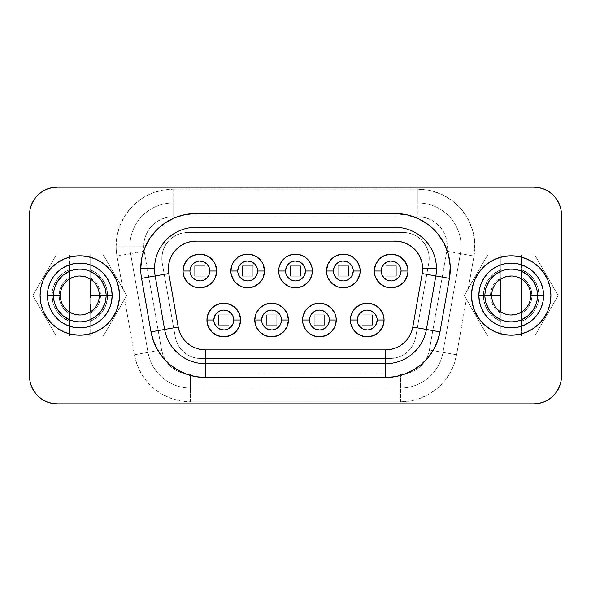 <?xml version="1.0" encoding="UTF-8"?>
<svg xmlns="http://www.w3.org/2000/svg" width="591" height="591" viewBox="0 0 591 591"><rect width="100%" height="100%" fill="white"/><g stroke="black" fill="none" stroke-linecap="round" stroke-linejoin="round"><path stroke-width="0.44" stroke-dasharray="2.96 2.22" d="M489.237 280.998L494.335 275.295L500.85 271.299A26.329 26.329 0 0 0 484.886 295.5A26.329 26.329 0 0 1 500.85 271.299L500.85 254.847L487.738 254.847L468.264 288.571L474.004 256.021L474.817 243.64L472.933 231.376L468.434 219.822L461.541 209.502L452.58 200.925L441.979 194.491L430.233 190.501L417.903 189.157L173.097 189.157L173.097 202.964L173.097 189.157A56.972 56.972 0 0 0 116.131 246.122L129.939 246.122A43.158 43.158 0 0 1 173.097 202.964A43.158 43.158 0 0 0 129.939 246.122L143.753 246.122A29.351 29.351 0 0 0 144.197 251.219L130.596 253.62A43.158 43.158 0 0 1 173.097 202.964L417.903 202.964L173.097 202.964L173.097 216.779L417.903 216.779L424.257 217.473L430.307 219.527L435.766 222.844L440.384 227.262L443.937 232.573L446.249 238.528L447.224 244.844L446.803 251.219L429.391 349.968L428.069 354.91L425.904 359.55L422.971 363.738L419.351 367.358L415.163 370.291L410.523 372.456L405.589 373.778L400.491 374.221L190.509 374.221L185.411 373.778L180.477 372.456L175.837 370.291L171.649 367.358L168.029 363.738L165.096 359.55L162.931 354.91L161.609 349.968L144.197 251.219A29.351 29.351 0 0 1 143.753 246.122L144.315 240.397L145.984 234.893L148.696 229.818L152.345 225.37L156.792 221.721L161.868 219.01L167.371 217.34L173.097 216.779A29.351 29.351 0 0 0 143.753 246.122L129.939 246.122A43.158 43.158 0 0 0 130.596 253.62L148.009 352.369A43.158 43.158 0 0 0 190.509 388.036L400.491 388.036L190.509 388.036A43.158 43.158 0 0 1 148.009 352.369L130.596 253.62A43.158 43.158 0 0 1 173.097 202.964L417.903 202.964A43.158 43.158 0 0 1 460.404 253.62A43.158 43.158 0 0 0 417.903 202.964L417.903 216.779L173.097 216.779L173.097 202.964L417.903 202.964A43.158 43.158 0 0 1 460.404 253.62L442.991 352.369A43.158 43.158 0 0 1 400.491 388.036A43.158 43.158 0 0 0 442.991 352.369A43.158 43.158 0 0 1 400.491 388.036L190.509 388.036A43.158 43.158 0 0 1 148.009 352.369L161.609 349.968A29.351 29.351 0 0 0 190.509 374.221L190.509 388.036L190.509 374.221L400.491 374.221L400.491 388.036L400.491 374.221A29.351 29.351 0 0 0 429.391 349.968L442.991 352.369L429.391 349.968L446.803 251.219L460.404 253.62L446.803 251.219A29.351 29.351 0 0 0 417.903 216.779L417.903 189.157L173.097 189.157L161.986 190.25L151.296 193.493L141.448 198.753L132.812 205.838L125.728 214.474L120.468 224.321L117.225 235.011L116.131 246.122A56.972 56.972 0 0 0 116.996 256.021L122.736 288.571L103.262 254.847L90.15 254.847L90.15 271.299L96.665 275.295L101.763 280.998L105.006 287.928L106.114 295.5A26.329 26.329 0 0 1 79.785 321.829A26.329 26.329 0 0 1 53.463 295.5A26.329 26.329 0 0 0 79.785 321.829A26.329 26.329 0 0 0 106.114 295.5A26.329 26.329 0 0 1 90.15 319.701A26.329 26.329 0 0 0 106.114 295.5L105.006 303.072L106.114 295.5A26.329 26.329 0 0 0 90.15 271.299A26.329 26.329 0 0 1 106.114 295.5A26.329 26.329 0 0 0 79.785 269.171A26.329 26.329 0 0 0 53.463 295.5L54.571 287.928L57.815 280.998L62.912 275.295L69.428 271.299L69.428 254.847L56.315 254.847L32.845 295.5L56.315 336.153L103.262 336.153L126.733 295.5L103.262 254.847L56.315 254.847L32.845 295.5L56.315 336.153L69.428 336.153L69.428 319.701L62.912 315.705L57.815 310.002L54.571 303.072L53.463 295.5L54.571 287.928M101.763 310.002L96.665 315.705L90.15 319.701L90.15 336.153L103.262 336.153L124.605 299.186L134.408 354.77L136.979 364.359L141.175 373.357L146.871 381.498L153.889 388.516L162.023 394.212L171.028 398.408L180.617 400.979L190.509 401.843L400.491 401.843L410.383 400.979L419.972 398.408L428.977 394.212L437.111 388.516L444.129 381.498L449.825 373.357L454.021 364.359L456.592 354.77L466.395 299.186L487.738 336.153L534.685 336.153L487.738 336.153L534.685 336.153L558.155 295.5L534.685 254.847L487.738 254.847L534.685 254.847L487.738 254.847L464.267 295.5L487.738 336.153L500.85 336.153L500.85 319.701L494.335 315.705L489.237 310.002L485.994 303.072L484.886 295.5A26.329 26.329 0 0 0 511.215 321.829A26.329 26.329 0 0 0 537.537 295.5L536.429 303.072L533.185 310.002L528.088 315.705L521.572 319.701L521.572 336.153L534.685 336.153L558.155 295.5L534.685 254.847L521.572 254.847L521.572 271.299L528.088 275.295L533.185 280.998L536.429 287.928L537.537 295.5L536.429 303.072M536.429 287.928L537.537 295.5A26.329 26.329 0 0 0 511.215 269.171A26.329 26.329 0 0 0 484.886 295.5A26.329 26.329 0 0 1 511.215 269.171A26.329 26.329 0 0 1 537.537 295.5A26.329 26.329 0 0 1 511.215 321.829A26.329 26.329 0 0 1 484.886 295.5L485.994 287.928L484.886 295.5A26.329 26.329 0 0 0 500.85 319.701A26.329 26.329 0 0 1 484.886 295.5L485.994 303.072M472.268 287.751L471.507 295.5A39.708 39.708 0 0 0 511.215 335.208A39.708 39.708 0 0 0 550.915 295.5L550.155 287.751M69.428 312.033L69.428 326.166L69.428 312.033A19.51 19.51 0 0 1 60.282 295.5A19.51 19.51 0 0 0 90.15 312.033A19.51 19.51 0 0 0 99.295 295.5A19.51 19.51 0 0 1 90.15 312.033L90.15 326.166L90.15 312.033M118.732 303.249L119.493 295.5A39.708 39.708 0 0 0 79.785 255.792A39.708 39.708 0 0 0 40.085 295.5L40.845 303.249M429.192 258.385A25.893 25.893 0 0 1 428.793 262.877A25.893 25.893 0 0 0 429.192 258.385A25.893 25.893 0 0 1 428.793 262.877L415.709 337.114L414.535 341.472L412.629 345.565L410.043 349.266L406.852 352.458L403.151 355.043L399.058 356.949L394.699 358.116L390.2 358.515L200.8 358.515L196.301 358.116L191.942 356.949L187.849 355.043L184.148 352.458L180.957 349.266L178.371 345.565L176.465 341.472L175.291 337.114L162.207 262.877L161.838 257.255L162.695 251.677L164.734 246.425L167.866 241.734L171.944 237.841L176.761 234.915L182.102 233.098L187.709 232.485L403.291 232.485L408.344 232.987L413.205 234.457L417.682 236.851L421.605 240.072L424.826 243.994L427.219 248.471L428.689 253.332L429.192 258.385L428.689 253.332L427.219 248.471L424.826 243.994L421.605 240.072L417.682 236.851L413.205 234.457L408.344 232.987L403.291 232.485L187.709 232.485L182.102 233.098L176.761 234.915L171.944 237.841L167.866 241.734L164.734 246.425L162.695 251.677L161.838 257.255L162.207 262.877L175.291 337.114L176.465 341.472L178.371 345.565L180.957 349.266L184.148 352.458L187.849 355.043L191.942 356.949L196.301 358.116L200.8 358.515L390.2 358.515L394.699 358.116L399.058 356.949L403.151 355.043L406.852 352.458L410.043 349.266L412.629 345.565L414.535 341.472L415.709 337.114L428.793 262.877A25.893 25.893 0 0 0 403.291 232.485L187.709 232.485L403.291 232.485A25.893 25.893 0 0 1 429.192 258.385M213.839 320.012A9.929 9.929 0 0 0 223.767 329.941A9.929 9.929 0 0 0 233.696 320.012A9.929 9.929 0 0 0 223.767 310.09A9.929 9.929 0 0 0 213.839 320.012L214.599 323.816M261.665 320.012A9.929 9.929 0 0 0 271.587 329.941A9.929 9.929 0 0 0 281.515 320.012A9.929 9.929 0 0 0 271.587 310.09A9.929 9.929 0 0 0 261.665 320.012L262.419 323.816M309.485 320.012A9.929 9.929 0 0 0 319.413 329.941A9.929 9.929 0 0 0 329.335 320.012A9.929 9.929 0 0 0 319.413 310.09A9.929 9.929 0 0 0 309.485 320.012L310.238 323.816M357.304 320.012A9.929 9.929 0 0 0 367.233 329.941A9.929 9.929 0 0 0 377.161 320.012A9.929 9.929 0 0 0 367.233 310.09A9.929 9.929 0 0 0 357.304 320.012L358.057 323.816M189.933 270.988A9.929 9.929 0 0 0 199.861 280.91A9.929 9.929 0 0 0 209.783 270.988A9.929 9.929 0 0 0 199.861 261.059A9.929 9.929 0 0 0 189.933 270.988L190.686 274.785M237.752 270.988A9.929 9.929 0 0 0 247.681 280.91A9.929 9.929 0 0 0 257.602 270.988A9.929 9.929 0 0 0 247.681 261.059A9.929 9.929 0 0 0 237.752 270.988L238.505 274.785M285.571 270.988A9.929 9.929 0 0 0 295.5 280.91A9.929 9.929 0 0 0 305.429 270.988A9.929 9.929 0 0 0 295.5 261.059A9.929 9.929 0 0 0 285.571 270.988L286.332 274.785M333.398 270.988A9.929 9.929 0 0 0 343.319 280.91A9.929 9.929 0 0 0 353.248 270.988A9.929 9.929 0 0 0 343.319 261.059A9.929 9.929 0 0 0 333.398 270.988L334.151 274.785M381.217 270.988A9.929 9.929 0 0 0 391.139 280.91A9.929 9.929 0 0 0 401.067 270.988A9.929 9.929 0 0 0 391.139 261.059A9.929 9.929 0 0 0 381.217 270.988L381.971 274.785M168.354 268.742A27.622 27.622 0 0 0 168.775 273.537A27.622 27.622 0 0 1 195.976 241.121L395.024 241.121A27.622 27.622 0 0 1 406.689 243.699A27.622 27.622 0 0 0 401.016 241.778M422.225 273.537A27.622 27.622 0 0 0 421.708 261.591A27.622 27.622 0 0 1 422.225 273.537L412.791 327.052A27.622 27.622 0 0 1 385.591 349.879L205.409 349.879A27.622 27.622 0 0 1 178.209 327.052L168.775 273.537M195.976 227.306A41.436 41.436 0 0 0 155.167 275.938L164.608 329.453A41.436 41.436 0 0 0 205.409 363.694L385.591 363.694A41.436 41.436 0 0 0 426.392 329.453L435.833 275.938A41.436 41.436 0 0 0 395.024 227.306L195.976 227.306A41.436 41.436 0 0 0 155.167 275.938L164.608 329.453A41.436 41.436 0 0 0 205.409 363.694L385.591 363.694A41.436 41.436 0 0 0 426.392 329.453L435.833 275.938A41.436 41.436 0 0 0 395.024 227.306L195.976 227.306M90.15 278.967L90.15 264.834L90.15 278.967A19.51 19.51 0 0 1 99.295 295.5A19.51 19.51 0 0 0 69.428 278.967A19.51 19.51 0 0 0 60.282 295.5A19.51 19.51 0 0 1 69.428 278.967L69.428 264.834L69.428 278.967M90.15 319.701L90.15 313.444A20.715 20.715 0 0 0 100.507 295.5L107.584 295.5A27.792 27.792 0 0 1 90.15 321.29A27.792 27.792 0 0 0 107.584 295.5A27.792 27.792 0 0 1 90.15 321.29L97.249 317.131L102.812 311.065L106.365 303.641L107.584 295.5L106.365 287.359L102.812 279.935L97.249 273.869L90.15 269.71L90.15 271.299L90.15 254.847L103.262 254.847L56.315 254.847L32.845 295.5L56.315 336.153L103.262 336.153L56.315 336.153L32.845 295.5L56.315 254.847L90.15 254.847L69.428 254.847L69.428 271.299L69.428 269.71L62.328 273.869L56.758 279.935L53.212 287.359L51.993 295.5L53.212 303.641L56.758 311.065L62.328 317.131L69.428 321.29L69.428 319.701A26.329 26.329 0 0 1 69.428 271.299A26.329 26.329 0 0 0 69.428 319.701L69.428 336.153L90.15 336.153L90.15 269.71A27.792 27.792 0 0 1 107.584 295.5A27.792 27.792 0 0 0 90.15 269.71A27.792 27.792 0 0 1 107.584 295.5L100.507 295.5A20.715 20.715 0 0 0 90.15 277.556L94.434 280.851L97.729 285.143L99.798 290.137L100.507 295.5L99.798 300.863L97.729 305.857L94.434 310.149L90.15 313.444L90.15 271.299M530.718 295.5A19.51 19.51 0 0 0 500.85 278.967A19.51 19.51 0 0 0 491.705 295.5A19.51 19.51 0 0 1 500.85 278.967L500.85 254.847L521.572 254.847L521.572 278.967A19.51 19.51 0 0 1 521.572 312.033A19.51 19.51 0 0 0 530.718 295.5M500.85 312.033A19.51 19.51 0 0 1 491.705 295.5A19.51 19.51 0 0 0 521.572 312.033L521.572 336.153L500.85 336.153L500.85 319.701M500.85 269.71L500.85 277.556A20.715 20.715 0 0 0 490.493 295.5L483.416 295.5A27.792 27.792 0 0 1 500.85 269.71A27.792 27.792 0 0 0 483.416 295.5A27.792 27.792 0 0 1 500.85 269.71L493.751 273.869L488.188 279.935L484.635 287.359L483.416 295.5L484.635 303.641L488.188 311.065L493.751 317.131L500.85 321.29A27.792 27.792 0 0 1 483.416 295.5A27.792 27.792 0 0 0 500.85 321.29A27.792 27.792 0 0 1 483.416 295.5L490.493 295.5A20.715 20.715 0 0 0 500.85 313.444L500.85 321.29L500.85 313.444L496.566 310.149L493.271 305.857L491.202 300.863L490.493 295.5L491.202 290.137L493.271 285.143L496.566 280.851L500.85 277.556L500.85 313.444L500.85 269.71M521.572 321.29L528.672 317.131L534.242 311.065L537.788 303.641L539.007 295.5L537.788 287.359L534.242 279.935L528.672 273.869L521.572 269.71L521.572 271.299A26.329 26.329 0 0 1 521.572 319.701L521.572 321.29A27.792 27.792 0 0 0 521.572 269.71A27.792 27.792 0 0 1 521.572 321.29L521.572 313.444A20.715 20.715 0 0 0 521.572 277.556L521.572 269.71A27.792 27.792 0 0 1 521.572 321.29L521.572 319.701A26.329 26.329 0 0 0 521.572 271.299L521.572 277.556L525.864 280.851L529.152 285.143L531.22 290.137L531.93 295.5L531.22 300.863L529.152 305.857L525.864 310.149L521.572 313.444L521.572 277.556L521.572 321.29M105.006 287.928L106.114 295.5A26.329 26.329 0 0 0 79.785 269.171A26.329 26.329 0 0 0 53.463 295.5L54.571 303.072M37.654 395.756L34.204 391.552L31.655 386.78L30.082 381.594L29.55 376.208L29.55 214.792L30.082 209.406M37.625 195.274L41.828 191.824L46.6 189.275L51.786 187.702L57.172 187.17L533.828 187.17L539.214 187.702M553.346 195.244L556.796 199.448L559.345 204.22L560.918 209.406L561.45 214.792L561.45 376.208L560.918 381.594M553.375 395.726L549.172 399.176L544.4 401.725L539.214 403.298L533.828 403.83L57.172 403.83L51.786 403.298M314.235 325.19L324.592 325.19L324.592 314.833L314.235 314.833L314.235 325.19L324.592 325.19L324.592 314.833L324.592 325.19L314.235 325.19L314.235 314.833L314.235 325.19L314.235 314.833L324.592 314.833L314.235 314.833L324.592 314.833L324.592 325.19L314.235 325.19M218.589 325.19L228.946 325.19L228.946 314.833L218.589 314.833L218.589 325.19L228.946 325.19L228.946 314.833L228.946 325.19L218.589 325.19L218.589 314.833L218.589 325.19L218.589 314.833L228.946 314.833L218.589 314.833L228.946 314.833L228.946 325.19L218.589 325.19M338.141 276.167L348.498 276.167L348.498 265.81L338.141 265.81L338.141 276.167L348.498 276.167L348.498 265.81L348.498 276.167L338.141 276.167L338.141 265.81L338.141 276.167L338.141 265.81L348.498 265.81L338.141 265.81L348.498 265.81L348.498 276.167L338.141 276.167M242.502 276.167L252.859 276.167L252.859 265.81L242.502 265.81L242.502 276.167L252.859 276.167L252.859 265.81L252.859 276.167L242.502 276.167L242.502 265.81L242.502 276.167L242.502 265.81L252.859 265.81L242.502 265.81L252.859 265.81L252.859 276.167L242.502 276.167M194.675 276.167L205.04 276.167L205.04 265.81L194.675 265.81L194.675 276.167L205.04 276.167L205.04 265.81L205.04 276.167L194.675 276.167L194.675 265.81L194.675 276.167L194.675 265.81L205.04 265.81L194.675 265.81L205.04 265.81L205.04 276.167L194.675 276.167M290.321 276.167L300.679 276.167L300.679 265.81L290.321 265.81L290.321 276.167L300.679 276.167L300.679 265.81L300.679 276.167L290.321 276.167L290.321 265.81L290.321 276.167L290.321 265.81L300.679 265.81L290.321 265.81L300.679 265.81L300.679 276.167L290.321 276.167M385.96 276.167L396.325 276.167L396.325 265.81L385.96 265.81L385.96 276.167L396.325 276.167L396.325 265.81L396.325 276.167L385.96 276.167L385.96 265.81L385.96 276.167L385.96 265.81L396.325 265.81L385.96 265.81L396.325 265.81L396.325 276.167L385.96 276.167M266.408 325.19L276.765 325.19L276.765 314.833L266.408 314.833L266.408 325.19L276.765 325.19L276.765 314.833L276.765 325.19L266.408 325.19L266.408 314.833L266.408 325.19L266.408 314.833L276.765 314.833L266.408 314.833L276.765 314.833L276.765 325.19L266.408 325.19M362.054 325.19L372.411 325.19L372.411 314.833L362.054 314.833L362.054 325.19L372.411 325.19L372.411 314.833L372.411 325.19L362.054 325.19L362.054 314.833L362.054 325.19L362.054 314.833L372.411 314.833L362.054 314.833L372.411 314.833L372.411 325.19L362.054 325.19M57.172 187.17A27.622 27.622 0 0 0 29.55 214.792L29.55 376.208A27.622 27.622 0 0 0 57.172 403.83L533.828 403.83A27.622 27.622 0 0 0 561.45 376.208L561.45 214.792A27.622 27.622 0 0 0 533.828 187.17L57.172 187.17M550.155 303.249L550.915 295.5A39.708 39.708 0 0 0 511.215 255.792A39.708 39.708 0 0 0 471.507 295.5L472.268 303.249M474.529 310.696L478.2 317.559L483.135 323.58L490.249 329.224M495.517 331.972L503.466 334.447L511.215 335.208L518.957 334.447M526.404 332.186L533.274 328.515L539.288 323.58L544.23 317.559L547.894 310.696M547.894 280.304L544.23 273.441L539.288 267.42L533.274 262.485L526.404 258.814L518.957 256.553L511.215 255.792L503.466 256.553M496.019 258.814L494.822 259.331M489.149 262.485L483.135 267.42L478.2 273.441L474.529 280.304M43.106 310.696L46.77 317.559L51.712 323.58L57.726 328.515L64.596 332.186L72.043 334.447L79.785 335.208L87.534 334.447M94.981 332.186L96.178 331.669M101.851 328.515L107.865 323.58L112.8 317.559L116.471 310.696M40.845 287.751L40.085 295.5A39.708 39.708 0 0 0 79.785 335.208A39.708 39.708 0 0 0 119.493 295.5L118.732 287.751M116.471 280.304L112.8 273.441L107.865 267.42L100.751 261.776M95.483 259.028L87.534 256.553L79.785 255.792L72.043 256.553M64.596 258.814L57.726 262.485L51.712 267.42L46.77 273.441L43.106 280.304M195.976 241.121A27.622 27.622 0 0 0 190.583 241.653M176.436 249.217A27.622 27.622 0 0 0 170.452 258.171M170.452 258.186A27.622 27.622 0 0 0 168.886 263.327M168.886 263.35A27.622 27.622 0 0 0 168.354 268.72M178.209 327.052A27.622 27.622 0 0 0 179.457 331.706M411.543 331.706A27.622 27.622 0 0 0 412.791 327.052M387.341 261.813L391.139 261.059M400.314 267.184L401.067 270.988M394.943 280.156L391.139 280.91M339.522 261.813L343.319 261.059M352.495 267.184L353.248 270.988M347.116 280.156L343.319 280.91M291.703 261.813L295.5 261.059M304.668 267.184L305.429 270.988M299.297 280.156L295.5 280.91M243.884 261.813L247.681 261.059M256.849 267.184L257.602 270.988M251.478 280.156L247.681 280.91M196.057 261.813L199.861 261.059M209.029 267.184L209.783 270.988M203.659 280.156L199.861 280.91M363.435 310.844L367.233 310.09M376.401 316.215L377.161 320.012M371.03 329.187L367.233 329.941M315.609 310.844L319.413 310.09M328.581 316.215L329.335 320.012M323.211 329.187L319.413 329.941M267.789 310.844L271.587 310.09M280.762 316.215L281.515 320.012M275.391 329.187L271.587 329.941M219.97 310.844L223.767 310.09M232.943 316.215L233.696 320.012M227.565 329.187L223.767 329.941M187.709 232.485A25.893 25.893 0 0 0 162.207 262.877A25.893 25.893 0 0 1 187.709 232.485M175.291 337.114L162.207 262.877L175.291 337.114A25.893 25.893 0 0 0 200.8 358.515A25.893 25.893 0 0 1 175.291 337.114M390.2 358.515L200.8 358.515L390.2 358.515A25.893 25.893 0 0 0 415.709 337.114A25.893 25.893 0 0 1 390.2 358.515M428.793 262.877L415.709 337.114L428.793 262.877M487.738 336.153L464.267 295.5L487.738 336.153M464.267 295.5L487.738 254.847L464.267 295.5L468.264 288.571L474.004 256.021L460.404 253.62L442.991 352.369A43.158 43.158 0 0 1 400.491 388.036L190.509 388.036A43.158 43.158 0 0 1 148.009 352.369L130.596 253.62L144.197 251.219L161.609 349.968L134.408 354.77A56.972 56.972 0 0 0 190.509 401.843L190.509 388.036L190.509 401.843L400.491 401.843L400.491 388.036L400.491 401.843A56.972 56.972 0 0 0 456.592 354.77L442.991 352.369L456.592 354.77L466.395 299.186L464.267 295.5M534.685 254.847L558.155 295.5L534.685 254.847M558.155 295.5L534.685 336.153L558.155 295.5M103.262 254.847L126.733 295.5L103.262 254.847M126.733 295.5L103.262 336.153L126.733 295.5L124.605 299.186L134.408 354.77L148.009 352.369L130.596 253.62L116.996 256.021L122.736 288.571L126.733 295.5M69.428 271.299L69.428 269.71A27.792 27.792 0 0 0 69.428 321.29A27.792 27.792 0 0 1 69.428 269.71L69.428 277.556A20.715 20.715 0 0 0 69.428 313.444L69.428 321.29A27.792 27.792 0 0 1 69.428 269.71L69.428 313.444L65.136 310.149L61.848 305.857L59.78 300.863L59.07 295.5L59.78 290.137L61.848 285.143L65.136 280.851L69.428 277.556L69.428 319.701M85.178 314.249L79.785 315.01M69.428 326.166L69.428 336.153L69.428 326.166M90.15 264.834L90.15 254.847L90.15 264.834M74.4 276.751L79.785 275.99M505.822 314.249L511.215 315.01M516.6 276.751L511.215 275.99M500.85 271.299L500.85 278.967M521.572 319.701L521.572 312.033M521.572 278.967L521.572 271.299M116.131 246.122A56.972 56.972 0 0 0 116.996 256.021L130.596 253.62A43.158 43.158 0 0 1 129.939 246.122L116.131 246.122M474.004 256.021A56.972 56.972 0 0 0 417.903 189.157L417.903 202.964A43.158 43.158 0 0 1 460.404 253.62L474.004 256.021"/><path stroke-width="0.89" d="M511.215 275.99L505.822 276.751L500.85 278.967L500.85 295.5L491.705 295.5A19.51 19.51 0 0 0 511.215 315.01A19.51 19.51 0 0 0 530.718 295.5L537.537 295.5A26.329 26.329 0 0 1 511.215 321.829A26.329 26.329 0 0 1 484.886 295.5L478.843 295.5A32.372 32.372 0 0 0 511.215 327.872A32.372 32.372 0 0 0 543.58 295.5L530.718 295.5A19.51 19.51 0 0 0 511.215 275.99A19.51 19.51 0 0 0 491.705 295.5L484.886 295.5A26.329 26.329 0 0 1 511.215 269.171A26.329 26.329 0 0 1 537.537 295.5A26.329 26.329 0 0 1 511.215 321.829A26.329 26.329 0 0 1 484.886 295.5L491.705 295.5A19.51 19.51 0 0 1 511.215 275.99A19.51 19.51 0 0 1 530.718 295.5A19.51 19.51 0 0 1 511.215 315.01A19.51 19.51 0 0 1 491.705 295.5L500.85 295.5L500.85 312.033L505.822 314.249M550.915 295.5A39.708 39.708 0 0 1 511.215 335.208A39.708 39.708 0 0 1 471.507 295.5A39.708 39.708 0 0 1 511.215 255.792A39.708 39.708 0 0 1 550.915 295.5L550.155 287.751L547.894 280.304L544.23 273.441L539.288 267.42L533.274 262.485L526.404 258.814L518.957 256.553L511.215 255.792L503.466 256.553L496.019 258.814L489.149 262.485L483.135 267.42L478.2 273.441L474.529 280.304L472.268 287.751L471.507 295.5L472.268 303.249L474.529 310.696L478.2 317.559L483.135 323.58L489.149 328.515L496.019 332.186L503.466 334.447L511.215 335.208L518.957 334.447L526.404 332.186L533.274 328.515L539.288 323.58L544.23 317.559L547.894 310.696L550.155 303.249L550.915 295.5M106.114 295.5A26.329 26.329 0 0 1 79.785 321.829A26.329 26.329 0 0 1 53.463 295.5L60.282 295.5A19.51 19.51 0 0 0 79.785 315.01A19.51 19.51 0 0 0 99.295 295.5L112.157 295.5A32.372 32.372 0 0 0 79.785 263.128A32.372 32.372 0 0 0 47.42 295.5L53.463 295.5A26.329 26.329 0 0 1 79.785 269.171A26.329 26.329 0 0 1 106.114 295.5A26.329 26.329 0 0 1 79.785 321.829A26.329 26.329 0 0 1 53.463 295.5L47.42 295.5L48.041 289.184L49.88 283.111L52.872 277.519L56.899 272.614L61.804 268.587L67.404 265.595L73.476 263.749L79.785 263.128L86.101 263.749L92.174 265.595L97.774 268.587L102.679 272.614L106.705 277.519L109.697 283.111L111.536 289.184L112.157 295.5L111.536 301.816L109.697 307.889L106.705 313.481L102.679 318.386L97.774 322.413L92.174 325.405L86.101 327.251L79.785 327.872L73.476 327.251L67.404 325.405L61.804 322.413L56.899 318.386L52.872 313.481L49.88 307.889L48.041 301.816L47.42 295.5A32.372 32.372 0 0 0 79.785 327.872A32.372 32.372 0 0 0 112.157 295.5L99.295 295.5A19.51 19.51 0 0 1 79.785 315.01A19.51 19.51 0 0 1 60.282 295.5A19.51 19.51 0 0 1 79.785 275.99A19.51 19.51 0 0 1 99.295 295.5L90.15 295.5L90.15 278.967L90.15 295.5L99.295 295.5A19.51 19.51 0 0 0 79.785 275.99A19.51 19.51 0 0 0 60.282 295.5L53.463 295.5A26.329 26.329 0 0 1 79.785 269.171A26.329 26.329 0 0 1 106.114 295.5M40.085 295.5A39.708 39.708 0 0 1 79.785 255.792A39.708 39.708 0 0 1 119.493 295.5A39.708 39.708 0 0 1 79.785 335.208A39.708 39.708 0 0 1 40.085 295.5L40.845 303.249L43.106 310.696L46.77 317.559L51.712 323.58L57.726 328.515L64.596 332.186L72.043 334.447L79.785 335.208L87.534 334.447L94.981 332.186L101.851 328.515L107.865 323.58L112.8 317.559L116.471 310.696L118.732 303.249L119.493 295.5L118.732 287.751L116.471 280.304L112.8 273.441L107.865 267.42L101.851 262.485L94.981 258.814L87.534 256.553L79.785 255.792L72.043 256.553L64.596 258.814L57.726 262.485L51.712 267.42L46.77 273.441L43.106 280.304L40.845 287.751L40.085 295.5M233.696 320.012A9.929 9.929 0 0 1 223.767 329.941A9.929 9.929 0 0 1 213.839 320.012A9.929 9.929 0 0 0 223.767 329.941A9.929 9.929 0 0 0 233.696 320.012L240.603 320.012A16.829 16.829 0 0 1 223.767 336.848A16.829 16.829 0 0 1 206.939 320.012L213.839 320.012L206.939 320.012L208.217 313.57L211.866 308.11L217.325 304.461L223.767 303.183L230.209 304.461L235.669 308.11L239.318 313.57L240.603 320.012L239.318 326.454L235.669 331.92L230.209 335.562L223.767 336.848L217.325 335.562L211.866 331.92L208.217 326.454L206.939 320.012A16.829 16.829 0 0 1 223.767 303.183A16.829 16.829 0 0 1 240.603 320.012L233.696 320.012A9.929 9.929 0 0 0 223.767 310.09A9.929 9.929 0 0 0 213.839 320.012A9.929 9.929 0 0 1 223.767 310.09A9.929 9.929 0 0 1 233.696 320.012L232.943 323.816L230.785 327.037L227.565 329.187M281.515 320.012A9.929 9.929 0 0 1 271.587 329.941A9.929 9.929 0 0 1 261.665 320.012A9.929 9.929 0 0 0 271.587 329.941A9.929 9.929 0 0 0 281.515 320.012L288.423 320.012A16.829 16.829 0 0 1 271.587 336.848A16.829 16.829 0 0 1 254.758 320.012L261.665 320.012L254.758 320.012L256.036 313.57L259.685 308.11L265.145 304.461L271.587 303.183L278.029 304.461L283.495 308.11L287.137 313.57L288.423 320.012L287.137 326.454L283.495 331.92L278.029 335.562L271.587 336.848L265.145 335.562L259.685 331.92L256.036 326.454L254.758 320.012A16.829 16.829 0 0 1 271.587 303.183A16.829 16.829 0 0 1 288.423 320.012L281.515 320.012A9.929 9.929 0 0 0 271.587 310.09A9.929 9.929 0 0 0 261.665 320.012A9.929 9.929 0 0 1 271.587 310.09A9.929 9.929 0 0 1 281.515 320.012L280.762 323.816L278.612 327.037L275.391 329.187M309.485 320.012L302.577 320.012A16.829 16.829 0 0 1 319.413 303.183A16.829 16.829 0 0 1 336.242 320.012L334.964 326.454L331.315 331.92L325.855 335.562L319.413 336.848L316.126 336.523L310.061 334.011L305.414 329.364L302.902 323.299L302.577 320.012L302.902 316.732L305.414 310.667L307.505 308.11L312.971 304.461L319.413 303.183L325.855 304.461L331.315 308.11L334.964 313.57L335.917 316.732L336.242 320.012L329.335 320.012A9.929 9.929 0 0 0 319.413 310.09A9.929 9.929 0 0 0 309.485 320.012A9.929 9.929 0 0 1 319.413 310.09A9.929 9.929 0 0 1 329.335 320.012A9.929 9.929 0 0 1 319.413 329.941A9.929 9.929 0 0 1 309.485 320.012A9.929 9.929 0 0 0 319.413 329.941A9.929 9.929 0 0 0 329.335 320.012L336.242 320.012A16.829 16.829 0 0 1 319.413 336.848A16.829 16.829 0 0 1 302.577 320.012L309.485 320.012L310.238 316.215L312.388 312.994L315.609 310.844M357.304 320.012L350.397 320.012A16.829 16.829 0 0 1 367.233 303.183A16.829 16.829 0 0 1 384.061 320.012L382.783 326.454L379.134 331.92L373.675 335.562L367.233 336.848L363.945 336.523L357.88 334.011L353.233 329.364L350.722 323.299L350.397 320.012L350.722 316.732L353.233 310.667L355.331 308.11L360.791 304.461L367.233 303.183L373.675 304.461L379.134 308.11L382.783 313.57L383.744 316.732L384.061 320.012L377.161 320.012A9.929 9.929 0 0 0 367.233 310.09A9.929 9.929 0 0 0 357.304 320.012A9.929 9.929 0 0 0 367.233 329.941A9.929 9.929 0 0 0 377.161 320.012L384.061 320.012A16.829 16.829 0 0 1 367.233 336.848A16.829 16.829 0 0 1 350.397 320.012L357.304 320.012A9.929 9.929 0 0 1 367.233 310.09A9.929 9.929 0 0 1 377.161 320.012A9.929 9.929 0 0 1 367.233 329.941A9.929 9.929 0 0 1 357.304 320.012L358.057 316.215L360.215 312.994L363.435 310.844M189.933 270.988L183.025 270.988A16.829 16.829 0 0 1 199.861 254.152A16.829 16.829 0 0 1 216.69 270.988L215.412 277.43L213.853 280.333L211.763 282.89L206.296 286.539L199.861 287.817L196.574 287.492L193.42 286.539L187.953 282.89L184.311 277.43L183.35 274.268L183.025 270.988L184.311 264.546L187.953 259.08L190.509 256.989L196.574 254.477L199.861 254.152L203.141 254.477L209.207 256.989L213.853 261.636L215.412 264.546L216.69 270.988L209.783 270.988A9.929 9.929 0 0 0 199.861 261.059A9.929 9.929 0 0 0 189.933 270.988A9.929 9.929 0 0 0 199.861 280.91A9.929 9.929 0 0 0 209.783 270.988L216.69 270.988A16.829 16.829 0 0 1 199.861 287.817A16.829 16.829 0 0 1 183.025 270.988L189.933 270.988A9.929 9.929 0 0 1 199.861 261.059A9.929 9.929 0 0 1 209.783 270.988A9.929 9.929 0 0 1 199.861 280.91A9.929 9.929 0 0 1 189.933 270.988L190.686 267.184L192.836 263.963L196.057 261.813M237.752 270.988L230.845 270.988A16.829 16.829 0 0 1 247.681 254.152A16.829 16.829 0 0 1 264.509 270.988L263.231 277.43L261.673 280.333L259.582 282.89L254.123 286.539L247.681 287.817L244.393 287.492L241.239 286.539L235.779 282.89L233.681 280.333L231.17 274.268L230.845 270.988L232.13 264.546L233.681 261.636L238.328 256.989L244.393 254.477L247.681 254.152L250.961 254.477L257.033 256.989L261.673 261.636L263.231 264.546L264.509 270.988L257.602 270.988A9.929 9.929 0 0 0 247.681 261.059A9.929 9.929 0 0 0 237.752 270.988A9.929 9.929 0 0 0 247.681 280.91A9.929 9.929 0 0 0 257.602 270.988L264.509 270.988A16.829 16.829 0 0 1 247.681 287.817A16.829 16.829 0 0 1 230.845 270.988L237.752 270.988A9.929 9.929 0 0 1 247.681 261.059A9.929 9.929 0 0 1 257.602 270.988A9.929 9.929 0 0 1 247.681 280.91A9.929 9.929 0 0 1 237.752 270.988L238.505 267.184L240.663 263.963L243.884 261.813M285.571 270.988L278.671 270.988A16.829 16.829 0 0 1 295.5 254.152A16.829 16.829 0 0 1 312.329 270.988L312.011 274.268L309.492 280.333L307.401 282.89L301.942 286.539L295.5 287.817L292.213 287.492L289.058 286.539L283.599 282.89L279.949 277.43L278.989 274.268L278.989 267.701L279.949 264.546L283.599 259.08L286.147 256.989L292.213 254.477L295.5 254.152L298.787 254.477L304.853 256.989L309.492 261.636L312.011 267.701L312.329 270.988L305.429 270.988A9.929 9.929 0 0 0 295.5 261.059A9.929 9.929 0 0 0 285.571 270.988A9.929 9.929 0 0 0 295.5 280.91A9.929 9.929 0 0 0 305.429 270.988L312.329 270.988A16.829 16.829 0 0 1 295.5 287.817A16.829 16.829 0 0 1 278.671 270.988L285.571 270.988A9.929 9.929 0 0 1 295.5 261.059A9.929 9.929 0 0 1 305.429 270.988A9.929 9.929 0 0 1 295.5 280.91A9.929 9.929 0 0 1 285.571 270.988L286.332 267.184L288.482 263.963L291.703 261.813M333.398 270.988L326.491 270.988A16.829 16.829 0 0 1 343.319 254.152A16.829 16.829 0 0 1 360.155 270.988L359.83 274.268L357.319 280.333L355.221 282.89L349.761 286.539L343.319 287.817L340.039 287.492L336.877 286.539L331.418 282.89L327.769 277.43L326.816 274.268L326.491 270.988L327.769 264.546L331.418 259.08L333.967 256.989L340.039 254.477L343.319 254.152L346.607 254.477L352.672 256.989L357.319 261.636L359.83 267.701L360.155 270.988L353.248 270.988A9.929 9.929 0 0 0 343.319 261.059A9.929 9.929 0 0 0 333.398 270.988A9.929 9.929 0 0 0 343.319 280.91A9.929 9.929 0 0 0 353.248 270.988L360.155 270.988A16.829 16.829 0 0 1 343.319 287.817A16.829 16.829 0 0 1 326.491 270.988L333.398 270.988A9.929 9.929 0 0 1 343.319 261.059A9.929 9.929 0 0 1 353.248 270.988A9.929 9.929 0 0 1 343.319 280.91A9.929 9.929 0 0 1 333.398 270.988L334.151 267.184L336.301 263.963L339.522 261.813M381.217 270.988L374.31 270.988A16.829 16.829 0 0 1 391.139 254.152A16.829 16.829 0 0 1 407.975 270.988L407.65 274.268L405.138 280.333L403.047 282.89L397.58 286.539L391.139 287.817L387.859 287.492L384.704 286.539L379.237 282.89L375.588 277.43L374.635 274.268L374.31 270.988L375.588 264.546L379.237 259.08L381.793 256.989L387.859 254.477L391.139 254.152L394.426 254.477L400.491 256.989L405.138 261.636L407.65 267.701L407.975 270.988L401.067 270.988A9.929 9.929 0 0 0 391.139 261.059A9.929 9.929 0 0 0 381.217 270.988A9.929 9.929 0 0 0 391.139 280.91A9.929 9.929 0 0 0 401.067 270.988L407.975 270.988A16.829 16.829 0 0 1 391.139 287.817A16.829 16.829 0 0 1 374.31 270.988L381.217 270.988A9.929 9.929 0 0 1 391.139 261.059A9.929 9.929 0 0 1 401.067 270.988A9.929 9.929 0 0 1 391.139 280.91A9.929 9.929 0 0 1 381.217 270.988L381.971 267.184L384.12 263.963L387.341 261.813M168.775 273.537L178.209 327.052L151.008 331.854L178.209 327.052L168.775 273.537L141.567 278.331A55.244 55.244 0 0 1 140.732 268.742L154.539 268.742A41.436 41.436 0 0 1 195.976 227.306L195.976 213.499L395.024 213.499L395.024 227.306L395.024 213.499A55.244 55.244 0 0 1 449.433 278.331L435.833 275.938L449.433 278.331L439.992 331.854L426.392 329.453L439.992 331.854A55.244 55.244 0 0 1 385.591 377.501L205.409 377.501A55.244 55.244 0 0 1 151.008 331.854L141.567 278.331L151.008 331.854L153.497 341.155L157.568 349.879L163.094 357.769L169.898 364.581L177.788 370.099L186.512 374.169L195.82 376.666L205.409 377.501L385.591 377.501L395.18 376.666L404.488 374.169L413.212 370.099L421.102 364.581L427.906 357.769L433.432 349.879L437.503 341.155L439.992 331.854L449.433 278.331L450.216 266.334L448.392 254.44L444.026 243.233L437.347 233.231L428.66 224.912L418.376 218.67L406.985 214.806L395.024 213.499L195.976 213.499L185.197 214.555L174.833 217.702L165.281 222.807L156.911 229.677L150.04 238.047L144.935 247.599L141.788 257.964L140.732 268.742A55.244 55.244 0 0 0 141.567 278.331L155.167 275.938A41.436 41.436 0 0 1 154.539 268.742L140.732 268.742A55.244 55.244 0 0 1 195.976 213.499L195.976 227.306L395.024 227.306A41.436 41.436 0 0 1 435.833 275.938L426.392 329.453A41.436 41.436 0 0 1 385.591 363.694L205.409 363.694A41.436 41.436 0 0 1 164.608 329.453L155.167 275.938L168.775 273.537A27.622 27.622 0 0 1 168.354 268.742A27.622 27.622 0 0 0 168.775 273.537L178.209 327.052L179.457 331.706L181.489 336.072L184.252 340.017L187.657 343.415L191.602 346.178L195.961 348.217L200.615 349.458L205.409 349.879L385.591 349.879L390.385 349.458L395.039 348.217L399.398 346.178L403.343 343.415L406.748 340.017L409.511 336.072L411.543 331.706L412.791 327.052L422.225 273.537L435.833 275.938A41.436 41.436 0 0 0 436.461 268.742L422.668 268.742M500.85 319.701L494.335 315.705L489.237 310.002L485.994 303.072M489.237 280.998L485.994 287.928L489.237 280.998L494.335 275.295L500.85 271.299M521.572 271.299L528.088 275.295L533.185 280.998L536.429 287.928M536.429 303.072L533.185 310.002L528.088 315.705L521.572 319.701M511.215 315.01L516.6 314.249L521.572 312.033L521.572 278.967L516.6 276.751M90.15 271.299L96.665 275.295L101.763 280.998L105.006 287.928M101.763 310.002L105.006 303.072L101.763 310.002L96.665 315.705L90.15 319.701M90.15 297.738L90.15 295.5L90.15 297.738M90.15 304.129L90.15 312.033L90.15 304.129M30.082 209.406L31.655 204.22L34.204 199.448L37.639 195.259L41.828 191.824L46.6 189.275L51.786 187.702L57.172 187.17L533.828 187.17A27.622 27.622 0 0 1 561.45 214.792L561.45 376.208A27.622 27.622 0 0 1 533.828 403.83L57.172 403.83A27.622 27.622 0 0 1 29.55 376.208L29.55 214.792A27.622 27.622 0 0 1 57.172 187.17L533.828 187.17L539.214 187.702L544.4 189.275L549.172 191.824L553.361 195.259L556.796 199.448L559.345 204.22L560.918 209.406L561.45 214.792L561.45 376.208L560.918 381.594L559.345 386.78L556.796 391.552L553.361 395.741L549.172 399.176L544.4 401.725L539.214 403.298L533.828 403.83L57.172 403.83L51.786 403.298L46.6 401.725L41.828 399.176L37.639 395.741L34.204 391.552L31.655 386.78L30.082 381.594L29.55 376.208L29.55 214.792L30.082 209.406L31.655 204.22L34.204 199.448L37.639 195.259M195.976 241.121L190.583 241.653L185.404 243.219L180.624 245.775L176.443 249.21L173.008 253.391L170.452 258.171L168.886 263.35L168.354 268.742A27.622 27.622 0 0 1 195.976 241.121L195.976 227.306L195.976 241.121L395.024 241.121L195.976 241.121L395.024 241.121L395.024 227.306L395.024 241.121A27.622 27.622 0 0 1 422.225 273.537L422.624 267.538L421.708 261.591L419.529 255.984L416.19 250.983L411.838 246.824L406.697 243.706L401.008 241.771L395.024 241.121A27.622 27.622 0 0 1 401.016 241.778M539.214 187.702L544.4 189.275L549.172 191.824L553.361 195.259M560.918 381.594L559.345 386.78L556.796 391.552L553.361 395.741M51.786 403.298L46.6 401.725L41.828 399.176L37.639 395.741M490.249 329.224L495.517 331.972M494.822 259.331L489.149 262.485M96.178 331.669L101.851 328.515M100.751 261.776L95.483 259.028M385.591 377.501L385.591 363.694L385.591 377.501M205.409 377.501L205.409 363.694L205.409 377.501M426.392 329.453L412.791 327.052L426.392 329.453L435.833 275.938L422.225 273.537L412.791 327.052A27.622 27.622 0 0 1 385.591 349.879L385.591 363.694A41.436 41.436 0 0 0 426.392 329.453M422.646 268.742L436.461 268.742A41.436 41.436 0 0 0 395.024 227.306L195.976 227.306A41.436 41.436 0 0 0 155.167 275.938L164.608 329.453A41.436 41.436 0 0 0 205.409 363.694L385.591 363.694L385.591 349.879L205.409 349.879L205.409 363.694L205.409 349.879A27.622 27.622 0 0 1 178.209 327.052M406.689 243.699A27.622 27.622 0 0 1 421.708 261.591A27.622 27.622 0 0 0 406.689 243.699M190.583 241.653A27.622 27.622 0 0 0 176.436 249.217M179.457 331.706A27.622 27.622 0 0 0 205.409 349.879L385.591 349.879A27.622 27.622 0 0 0 411.543 331.706M412.791 327.052L422.225 273.537M391.139 261.059L394.943 261.813L398.164 263.963L400.314 267.184M401.067 270.988L400.314 274.785L398.164 278.006L394.943 280.156M391.139 280.91L387.341 280.156L384.12 278.006L381.971 274.785M343.319 261.059L347.116 261.813L350.337 263.963L352.495 267.184M353.248 270.988L352.495 274.785L350.337 278.006L347.116 280.156M343.319 280.91L339.522 280.156L336.301 278.006L334.151 274.785M295.5 261.059L299.297 261.813L302.518 263.963L304.668 267.184M305.429 270.988L304.668 274.785L302.518 278.006L299.297 280.156M295.5 280.91L291.703 280.156L288.482 278.006L286.332 274.785M247.681 261.059L251.478 261.813L254.699 263.963L256.849 267.184M257.602 270.988L256.849 274.785L254.699 278.006L251.478 280.156M247.681 280.91L243.884 280.156L240.663 278.006L238.505 274.785M199.861 261.059L203.659 261.813L206.88 263.963L209.029 267.184M209.783 270.988L209.029 274.785L206.88 278.006L203.659 280.156M199.861 280.91L196.057 280.156L192.836 278.006L190.686 274.785M367.233 310.09L371.03 310.844L374.251 312.994L376.401 316.215M377.161 320.012L376.401 323.816L374.251 327.037L371.03 329.187M367.233 329.941L363.435 329.187L360.215 327.037L358.057 323.816M319.413 310.09L323.211 310.844L326.431 312.994L328.581 316.215M329.335 320.012L328.581 323.816L326.431 327.037L323.211 329.187M319.413 329.941L315.609 329.187L312.388 327.037L310.238 323.816M261.665 320.012L262.419 316.215L264.569 312.994L267.789 310.844M271.587 310.09L275.391 310.844L278.612 312.994L280.762 316.215M271.587 329.941L267.789 329.187L264.569 327.037L262.419 323.816M213.839 320.012L214.599 316.215L216.749 312.994L219.97 310.844M223.767 310.09L227.565 310.844L230.785 312.994L232.943 316.215M223.767 329.941L219.97 329.187L216.749 327.037L214.599 323.816M69.428 319.701L62.912 315.705L57.815 310.002L54.571 303.072M54.571 287.928L57.815 280.998L62.912 275.295L69.428 271.299M118.732 287.751L116.471 280.304M72.043 256.553L64.596 258.814M43.106 280.304L40.845 287.751M40.845 303.249L43.106 310.696M87.534 334.447L94.981 332.186M116.471 310.696L118.732 303.249M69.428 308.11L69.428 304.084L69.428 308.11M69.428 299.859L69.428 295.404L69.428 299.859M69.428 293.18L69.428 295.404L69.428 293.18M69.428 286.798L69.428 278.967L69.428 286.798M90.15 312.033L85.178 314.249M79.785 315.01L74.4 314.249L69.428 312.033M69.428 278.967L74.4 276.751M79.785 275.99L85.178 276.751L90.15 278.967M550.155 287.751L547.894 280.304M503.466 256.553L496.019 258.814M474.529 280.304L472.268 287.751M472.268 303.249L474.529 310.696M518.957 334.447L526.404 332.186M547.894 310.696L550.155 303.249M478.843 295.5L479.464 289.184L481.303 283.111L484.295 277.519L488.321 272.614L493.226 268.587L498.826 265.595L504.899 263.749L511.215 263.128L517.524 263.749L523.596 265.595L529.196 268.587L534.101 272.614L538.128 277.519L541.12 283.111L542.959 289.184L543.58 295.5L542.959 301.816L541.12 307.889L538.128 313.481L534.101 318.386L529.196 322.413L523.596 325.405L517.524 327.251L511.215 327.872L504.899 327.251L498.826 325.405L493.226 322.413L488.321 318.386L484.295 313.481L481.303 307.889L479.464 301.816L478.843 295.5L484.886 295.5A26.329 26.329 0 0 1 511.215 269.171A26.329 26.329 0 0 1 537.537 295.5L543.58 295.5A32.372 32.372 0 0 0 511.215 263.128A32.372 32.372 0 0 0 478.843 295.5M500.85 278.967L500.85 312.033M521.572 312.033L521.572 278.967"/></g></svg>
